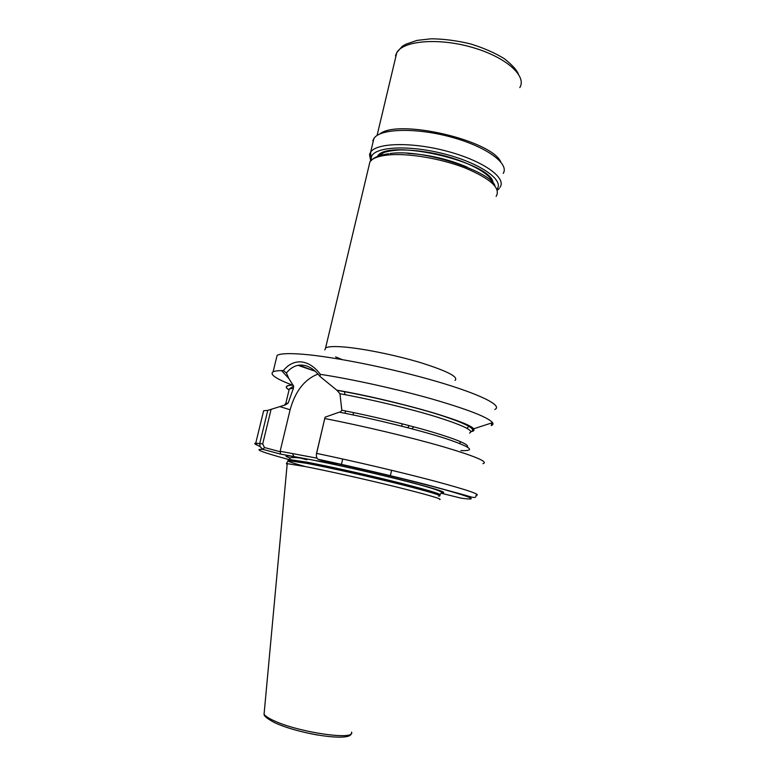 <?xml version="1.0" encoding="UTF-8"?>
<svg xmlns="http://www.w3.org/2000/svg" width="776" height="776" viewBox="0 0 776 776"><rect width="100%" height="100%" fill="white"/><g stroke="black" fill="none" stroke-linecap="round" stroke-linejoin="round"><path stroke-width="1.16" d="M411.93 428.818L413.472 427.072M409.204 425.617L407.788 427.731M460.925 450.584C476.183 451.137 471.168 447.141 445.87 438.615C420.369 430.35 375.516 419.185 339.277 412.153L325.057 417.207L316.54 453.378C316.065 456.084 316.521 458.044 317.918 459.227L336.386 464.446L280.495 454.076L263.025 449.411L259.989 446.588L259.795 443.251L267.778 410.368L285.432 404.878L288.177 403.064L293.444 388.233L293.6 386.031L288.788 378.445L286.412 372.984L283.366 370.569C288.43 364.351 294.405 361.461 301.272 361.888C308.353 362.693 314.716 366.844 320.362 374.333C352.43 379.241 396.74 389.009 431.757 398.932C468.015 409.466 488.279 417.381 492.566 422.658C493.4 423.938 492.964 424.909 491.276 425.568L491.858 422.891M287.139 464.465L286.383 463.679L287.217 463.65L305.317 466.57C326.968 470.741 365.865 479.442 396.245 486.921C428.042 494.855 442.553 499.075 439.779 499.579M292.242 385.061C275.761 378.727 269.379 374.313 273.113 371.82C274.588 371.074 277.381 370.666 281.504 370.579L283.366 370.569M441.292 493.245L460.818 498.085M263.161 412.696L263.636 410.756L267.778 410.368M320.362 374.333L319.984 376.467L336.784 390.153C393.723 399.902 470.654 422.076 473.505 428.856C474.66 430.292 473.777 431.233 470.867 431.679M336.784 390.153L339.956 393.733L341.828 410.223L340.14 412.279M468.258 426.945L466.89 428.265M324.785 418.555C362.382 425.811 410.32 437.227 442.679 446.588C475.533 456.337 488.948 462.03 482.944 463.679M460.207 441.515L460.032 443.6M288.43 389.552C284.55 386.865 285.898 385.362 292.484 385.051M271.047 409.524L262.705 443.911L264.461 447.529L280.369 451.807L280.136 451.273L317.015 458.15M318.053 374.051C304.59 379.241 295.278 391.143 290.117 409.757L280.136 451.273M316.365 454.484L325.057 417.207M345.116 413.307L345.465 410.94M345.097 394.683L344.369 391.55M319.984 376.467C313.213 367.766 305.87 364.051 297.965 365.331C293.629 366.272 289.778 368.823 286.412 372.984M460.207 497.998C479.131 500.733 473.777 497.92 444.153 489.549C414.122 481.275 360.374 468.442 318.761 459.664L318.703 459.402M264.461 447.529L263.025 449.411C252.995 448.741 261.522 452.107 288.594 459.489M441.592 492.741C448.412 493.041 438.692 489.704 412.434 482.75C386.768 476.057 348.928 467.278 321.914 461.759L321.332 460.362M280.369 451.807L280.495 454.076M290.36 458.15C283.502 455.774 284.656 455.24 293.832 456.55L292.533 453.543M372.761 140.825L374.585 137.556C382.345 128.234 418.429 127.797 452.806 137.546C487.25 147.188 509.454 163.862 503.236 173.397M379.745 134.025C397.836 118.505 491.353 140.097 500.811 161.971M496.136 196.396C500.995 188.248 490.675 178.771 465.163 167.985C440.661 158.401 407.536 152.911 387.825 154.996C378.542 156.015 372.587 158.236 369.977 161.65L368.784 166.656M407.778 153.386C428.43 154.531 448.256 159.119 467.268 167.15M324.863 349.898L325.59 347.949C327.744 346.6 333.37 346.241 342.459 346.872C361.752 348.259 395.333 355.02 420.834 362.722C447.471 371.132 458.868 377.039 455.008 380.424M342.129 359.569L335.62 356.911M276.314 358.628L277.11 355.369C280.301 353.507 288.963 353.148 303.106 354.273C334.611 356.824 392.879 368.6 436.927 381.53C481.11 394.46 503.139 405.867 494.797 409.456M313.659 370.715L299.148 365.137M288.556 460.071L288.866 459.47L307.16 462.215C328.122 466.153 365.341 474.417 395.052 481.76C426.218 489.569 441.253 493.963 440.167 494.952M288.313 460.333L288.779 459.838L307.073 462.593C328.752 466.677 367.824 475.387 397.923 482.885C429.361 490.82 443.183 494.981 439.371 495.379M305.317 466.57C292.6 463.078 286.839 461.099 288.032 460.614L306.801 463.359C329.005 467.55 369.444 476.6 399.795 484.185C431.388 492.207 444.308 496.184 438.537 496.116M264.315 711.553L264.063 714.269C265.285 716.093 268.515 718.198 273.753 720.603C298.459 732.447 356 740.692 351.547 732.117M306.957 459.78L297.227 457.239M257.807 445.414C254.625 444.095 253.946 443.339 255.76 443.135L262.705 443.911M284.996 404.926L285.791 403.481L288.177 403.064M288.769 391.104L289.293 388.941L293.444 388.233M289.06 389.901C284.637 387.03 285.83 385.43 292.63 385.1M336.93 390.202C369.735 395.964 412.473 406.226 440.467 415.034C468.869 424.288 479.025 429.807 470.925 431.601M316.462 453.504L316.54 453.378C354.157 461.206 402.308 472.535 434.958 481.207C468.112 490.151 481.799 494.865 476.018 495.35C476.503 499.269 470.828 496.795 465.522 495.282L425.995 484.505C394.868 476.512 352.091 466.522 317.918 459.227M341.828 410.223C371.529 415.994 407.322 424.637 432.368 432.048C457.918 439.788 469.558 444.755 467.288 446.957M339.956 393.733C370.802 399.31 409.835 408.68 436.384 416.858C463.447 425.442 474.495 430.835 469.538 433.047M275.17 722.941C286.751 728.004 301.02 732.059 317.995 735.105M279.816 406.605L290.117 409.757M379.998 155.481L381.385 153.667M490.49 178.393L491.363 181.39M377.417 156.432C387.02 137.691 493.303 162.388 493.119 183.311M371.19 159.943L371.316 157.276C373.44 146.78 407.672 144.53 443.678 153.755C479.743 162.844 504.255 179.916 497.125 189.053M370.598 160.525L369.522 154.414L370.666 152.047C377 142.503 413.443 141.872 448.819 151.718C484.272 161.447 507.009 178.237 499.928 187.375M395.479 55.823L396.827 52.516C403.568 40.565 438.809 37.636 472.38 47.423C506.03 57.055 527.127 76.038 519.813 87.591M325.59 347.949L369.977 161.65L373.256 158.663C374.459 157.926 377.311 155.578 388.582 153.706M380.298 155.384L380.502 154.54M298.663 365.205L305.492 367.911M439.459 495.02L441.602 492.712C442.213 491.615 434.899 488.977 419.661 484.816C392.869 477.512 345.514 466.483 316.065 460.769M286.383 463.679L288.866 459.47C291.068 459.082 286.247 456.346 301.321 458.17M351.247 733.504C350.81 742.273 297.897 733.912 274.151 722.408C267.264 718.683 263.898 715.976 264.063 714.269L287.217 463.65M390.338 475.863L391.618 470.285M401.677 426.16L402.22 423.812M341.411 464.572L342.711 459.004M353.012 414.927L353.555 412.58M273.113 371.82L277.11 355.369M263.636 410.756L255.76 443.135C256.002 444.182 257.409 445.327 259.989 446.588M293.6 386.031L289.293 388.941L285.791 403.481L284.317 405.15M473.505 428.856L492.566 422.658M470.867 431.66C477.124 429.244 466.318 423.531 438.459 414.52C410.698 405.877 369.26 395.973 337.356 390.396M288.788 378.445L281.504 370.579M297.965 365.331L315.366 371.306M389.998 153.551C423.667 148.371 492.789 172.553 494.972 186.085M379.231 155.734L383.848 152.523C388.165 151.165 393.568 150.311 400.047 149.962C410.64 149.836 422.406 151.068 435.365 153.658C465.542 159.904 491.557 173.873 492.799 182.942M373.925 138.361L370.666 152.047L370.967 160.137M377.068 135.47L396.827 52.516L402.21 46.347L406.1 44.116L417.042 40.401L431.116 38.8C443.6 38.916 456.647 40.595 470.256 43.834C483.448 47.879 494.816 52.836 504.361 58.704C512.053 64.874 516.7 69.937 518.329 73.885M497.29 190.275L499.298 188.49M380.153 154.977L380.288 154.385"/></g></svg>
